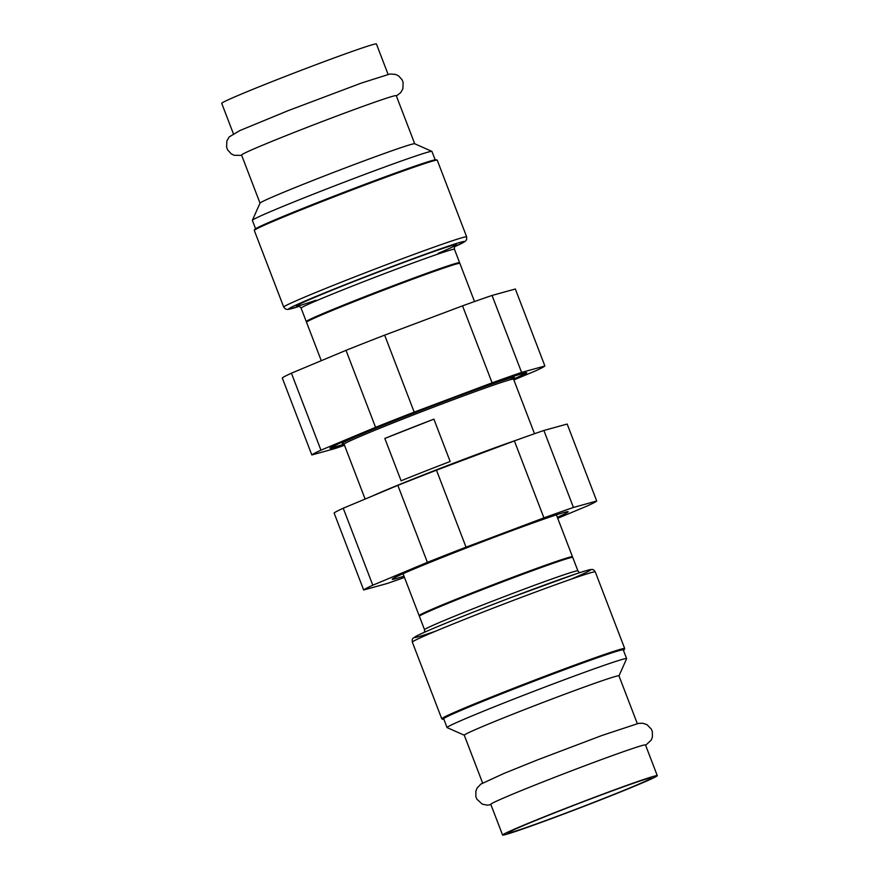 <?xml version="1.0" encoding="UTF-8"?>
<svg xmlns="http://www.w3.org/2000/svg" width="879" height="879" viewBox="0 0 879 879"><rect width="100%" height="100%" fill="white"/><g stroke="black" fill="none" stroke-linecap="round" stroke-linejoin="round"><path stroke-width="1.32" d="M344.063 444.159A102.107 2.912 -21 0 1 337.118 446.268A102.107 2.912 -21 0 1 333.064 447.037A102.107 2.912 -21 0 1 397.319 419.327M457.344 396.286A102.107 2.912 -21 0 1 523.642 373.883A102.107 2.912 -21 0 1 513.545 379.102M384.837 438.445A90.768 2.582 -21 0 1 433.896 419.14L450.158 461.497A90.768 2.582 159 0 0 401.099 480.791L384.837 438.445L433.896 419.14M283.719 307.09L254.295 230.441A97.976 2.791 -21 0 1 254.306 230.353A97.976 2.791 -21 0 1 344.777 192.732A97.976 2.791 -21 0 1 437.182 160.154A97.976 2.791 -21 0 1 437.248 160.22L466.661 236.858A97.976 2.791 159 0 0 374.19 269.37A97.976 2.791 159 0 0 283.719 307.09L285.543 309.078L287.752 309.485L299.453 306.277A94.383 2.692 -21 0 1 375.52 272.831A94.383 2.692 -21 0 1 454.432 246.79L465.211 241.384L466.639 239.582L466.661 236.858M306.76 321.648A82.132 2.34 -21 0 1 306.266 321.582A82.132 2.34 -21 0 1 360.599 298.311A82.132 2.34 -21 0 1 459.607 262.711A82.132 2.34 -21 0 1 459.288 263.096M437.182 160.154L436.248 159.747A97.261 2.769 159 0 0 344.524 192.072A97.261 2.769 159 0 0 254.723 229.43L254.306 230.353M414.723 143.76L396.253 95.646A82.846 2.362 159 0 0 296.377 131.564A82.846 2.362 159 0 0 241.56 155.034L260.019 203.137M388.078 74.352L376.41 43.95A82.846 2.362 159 0 0 298.212 71.441A82.846 2.362 159 0 0 221.717 103.337L233.374 133.729M435.16 159.802L431.952 151.452A96.185 2.736 159 0 0 431.886 151.397A96.185 2.736 159 0 0 316 193.138A96.185 2.736 159 0 0 252.372 220.299A96.185 2.736 159 0 0 252.372 220.387L255.58 228.738M252.372 220.299L260.041 203.093A82.846 2.362 -21 0 1 314.858 179.701A82.846 2.362 -21 0 1 414.679 143.738L431.886 151.397M321.274 360.698L306.518 322.252A82.132 2.34 -21 0 1 306.529 322.175A82.132 2.34 -21 0 1 382.354 290.63A82.132 2.34 -21 0 1 459.816 263.337A82.132 2.34 -21 0 1 459.871 263.381L474.517 301.552M459.816 263.337L458.882 262.92A81.406 2.318 159 0 0 382.101 289.982A81.406 2.318 159 0 0 306.936 321.242L306.529 322.175M513.644 379.365A105.326 3 159 0 0 526.62 372.663A105.326 3 159 0 0 427.282 407.669A105.326 3 159 0 0 330.032 448.125A105.326 3 159 0 0 344.172 444.422M513.863 379.937L535.761 370.773A124.994 3.56 159 0 0 544.892 365.994L521.599 372.421A124.994 3.56 159 0 0 492.097 382.837L414.196 412.119A124.994 3.56 159 0 0 375.564 427.326L320.956 450.169A124.994 3.56 159 0 0 311.825 454.959L335.119 448.521A124.994 3.56 159 0 0 344.502 445.29M311.825 454.959L282.28 377.981A124.994 3.56 -21 0 1 291.41 373.19L346.007 350.336A124.994 3.56 -21 0 1 384.65 335.141L462.541 305.859A124.994 3.56 -21 0 1 492.053 295.443L515.336 289.004L544.892 365.994M492.053 295.443L521.599 372.421M492.097 382.837L462.541 305.859M375.564 427.326L346.007 350.336M384.65 335.141L414.196 412.119M291.41 373.19L320.956 450.169M624.277 649.57L624.694 648.647A97.976 2.791 159 0 0 624.705 648.559A97.976 2.791 159 0 0 532.224 681.06A97.976 2.791 159 0 0 441.752 718.78A97.976 2.791 159 0 0 441.818 718.846L442.752 719.253A97.261 2.769 -21 0 1 532.498 681.752A97.261 2.769 -21 0 1 624.277 649.57A97.261 2.769 -21 0 1 623.42 650.262M577.899 570.867L572.734 557.418A82.132 2.34 159 0 0 473.726 593.028A82.132 2.34 159 0 0 419.393 616.289L424.546 629.738A82.132 2.34 159 0 1 478.89 606.466A82.132 2.34 159 0 1 577.899 570.867L579.547 572.723M443.84 719.198A97.261 2.769 -21 0 1 442.752 719.253M657.283 775.663L645.494 744.942A82.846 2.362 159 0 0 642.142 745.524A82.846 2.362 159 0 0 545.617 780.86A82.846 2.362 159 0 0 490.801 804.329L502.59 835.05A82.846 2.362 -21 0 1 568.131 807.394A82.846 2.362 -21 0 1 653.943 776.245A82.846 2.362 -21 0 1 657.283 775.663A82.846 2.362 -21 0 1 580.788 807.559A82.846 2.362 -21 0 1 502.59 835.05M510.688 700.31A96.185 2.736 -21 0 1 626.628 658.613A96.185 2.736 -21 0 1 626.628 658.701L618.981 675.863A82.846 2.362 159 0 0 615.619 676.401A82.846 2.362 159 0 0 519.082 711.737A82.846 2.362 159 0 0 464.266 735.207L447.114 727.603A96.185 2.736 -21 0 1 447.048 727.548A96.185 2.736 -21 0 1 510.688 700.31M447.048 727.548L443.697 718.813A96.185 2.736 -21 0 1 507.337 691.564A96.185 2.736 -21 0 1 623.277 649.878L626.628 658.613M648.636 778.333A76.912 2.187 -21 0 1 651.735 777.794A76.912 2.187 -21 0 1 580.722 807.405A76.912 2.187 -21 0 1 508.139 832.918A76.912 2.187 -21 0 1 568.977 807.241A76.912 2.187 -21 0 1 648.636 778.333M572.24 557.352L572.471 556.825A82.132 2.34 159 0 0 572.482 556.748A82.132 2.34 159 0 0 494.965 583.997A82.132 2.34 159 0 0 419.129 615.619A82.132 2.34 159 0 0 419.184 615.663L419.712 615.904M363.664 589.996L334.108 513.006A124.994 3.56 -21 0 1 343.239 508.227L397.846 485.373A124.994 3.56 -21 0 1 436.478 470.177L514.38 440.895A124.994 3.56 -21 0 1 543.881 430.479L567.175 424.041L596.72 501.019L573.438 507.458A124.994 3.56 159 0 0 543.925 517.874L466.035 547.156A124.994 3.56 159 0 0 427.392 562.351L372.795 585.205A124.994 3.56 159 0 0 363.664 589.996L386.947 583.557A124.994 3.56 159 0 0 404.483 577.448M557.341 517.302A94.196 2.681 159 0 0 568.076 511.688A94.196 2.681 159 0 0 454.575 552.583A94.196 2.681 159 0 0 392.254 579.184A94.196 2.681 159 0 0 403.988 576.163M557.726 518.302L587.59 505.81A124.994 3.56 159 0 0 596.72 501.019M343.239 508.227L372.795 585.205M436.478 470.177L466.035 547.156M427.392 562.351L397.846 485.373M543.925 517.874L514.38 440.895M543.881 430.479L573.438 507.458M510.743 379.585A92.185 2.626 159 0 0 434.424 405.241A92.185 2.626 159 0 0 343.228 443.445M513.775 377.893L513.567 379.179A90.768 2.582 159 0 0 427.908 409.295A90.768 2.582 159 0 0 344.096 444.236L365.137 499.063M515.995 440.302A90.768 2.582 159 0 0 372.3 496.064M438.072 253.383A85.735 2.439 159 0 0 443.137 248.328A85.735 2.439 159 0 0 353.171 281.774A85.735 2.439 159 0 0 316.022 300.233M297.893 305.914C298.322 305.365 299.387 306.101 301.101 308.133A82.132 2.34 -21 0 1 355.446 284.873A82.132 2.34 -21 0 1 454.454 249.262C454.3 246.702 454.597 245.439 455.344 245.472L455.333 245.472M570.768 579.305A94.383 2.692 159 0 0 562.23 578.646A94.383 2.692 159 0 0 441.401 625.024A94.383 2.692 159 0 0 435.501 631.232M595.281 571.91C593.973 569.988 592.842 569.196 591.875 569.515C590.842 569.57 591.831 568.713 575.822 573.943L511.336 597.412C470.155 613.048 428.534 629.924 417.536 635.473L413.13 638.22C412.317 638.506 412.053 639.813 412.339 642.142A97.976 2.791 -21 0 1 502.81 604.422A97.976 2.791 -21 0 1 595.281 571.91L624.705 648.559M343.074 443.412L344.096 444.236M513.567 379.179L534.498 433.71M459.607 262.711L454.454 249.262M306.266 321.582L301.101 308.133M396.385 95.976L400.659 92.68L402.89 88.768L403.131 82.45L402.11 79.802L398.572 75.869L395.693 74.44L390.045 73.979L361.434 83.044L288.235 110.622L239.824 130.575L229.188 136.937L226.848 141.003L226.595 147.145L227.683 149.957L231.243 153.869L234.133 155.286L241.681 155.363M412.339 642.142L441.752 718.78M424.568 632.21L424.546 629.738M490.921 804.659L487.362 805.153L482.285 804.164L476.879 799.176L475.858 796.539L475.869 791.067L477.077 788.089L480.824 784.123L504.019 773.41L537.476 759.906L601.983 735.459L638.429 723.406L642.659 723.219L646.944 724.626L651.372 729.141L652.383 731.789L652.372 737.25L651.141 740.228L645.615 745.271M637.319 723.637L618.959 675.83M482.615 783.024L464.266 735.207M403.043 573.712L419.129 615.619M556.396 514.852L572.482 556.748"/></g></svg>
